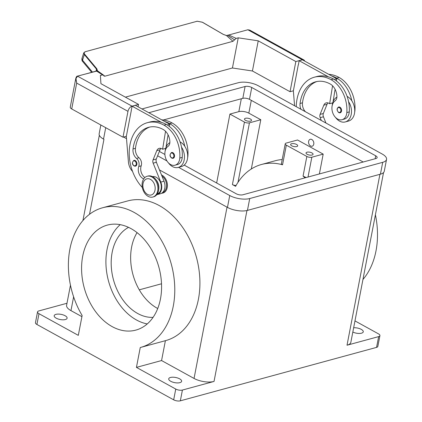 <?xml version="1.0" encoding="UTF-8"?>
<svg xmlns="http://www.w3.org/2000/svg" width="422" height="422" viewBox="0 0 422 422"><rect width="100%" height="100%" fill="white"/><g stroke="black" fill="none" stroke-linecap="round" stroke-linejoin="round"><path stroke-width="0.63" d="M148.813 112.727L245.098 86.499A4.784 1.91 -169.1 0 1 251.76 87.502L375.696 155.792A4.784 1.91 -169.1 0 1 377.152 157.58A4.784 1.91 -169.1 0 1 375.87 158.556L242.893 194.774A4.784 1.91 -169.1 0 1 236.23 193.777L184.187 165.097M363.194 162.011L249.476 99.349A4.784 1.91 10.9 0 0 242.814 98.347L163.351 119.99M164.902 154.473L159.358 151.419M227.11 207.197A14.353 5.723 -169.1 0 1 227.031 207.155L159.479 169.934L227.458 207.392A14.353 5.723 10.9 0 0 247.445 210.393L380.428 174.175A14.353 5.723 10.9 0 0 384.268 171.237L386.547 159.389A14.353 5.723 -169.1 0 1 382.707 162.322L249.729 198.54A14.353 5.723 -169.1 0 1 229.742 195.539L178.564 167.339M141.971 108.955L238.261 82.733A14.353 5.723 -169.1 0 1 258.248 85.735L382.184 154.025A14.353 5.723 -169.1 0 1 386.547 159.389M100.842 124.996L99.159 133.737A14.353 5.723 10.9 0 0 103.527 139.102L103.954 139.339A14.353 5.723 -169.1 0 1 103.875 139.292M166.948 160.94L157.596 155.787M126.516 138.664L123.583 137.044M353.652 327.757A6.578 2.622 -169.1 0 1 361.269 329.376A6.578 2.622 -169.1 0 1 363.273 331.834A6.578 2.622 -169.1 0 1 359.428 333.449A6.578 2.622 -169.1 0 1 352.824 332.051M56.189 318.167A6.578 2.622 -169.1 0 1 54.185 315.709A6.578 2.622 -169.1 0 1 58.32 314.089A6.578 2.622 -169.1 0 1 65.104 315.735A6.578 2.622 -169.1 0 1 67.109 318.193A6.578 2.622 -169.1 0 1 62.973 319.813A6.578 2.622 -169.1 0 1 56.189 318.167M170.72 381.277A6.578 2.622 -169.1 0 1 168.721 378.819A6.578 2.622 -169.1 0 1 172.851 377.199A6.578 2.622 -169.1 0 1 179.64 378.845A6.578 2.622 -169.1 0 1 181.639 381.303A6.578 2.622 -169.1 0 1 177.509 382.923A6.578 2.622 -169.1 0 1 170.72 381.277M37.537 311.911L35.464 322.682A4.784 1.91 10.9 0 0 35.453 322.883A4.784 1.91 10.9 0 0 36.92 324.471L38.993 313.699A4.784 1.91 -169.1 0 1 37.526 312.111A4.784 1.91 -169.1 0 1 37.537 311.911A4.784 1.91 -169.1 0 1 38.819 310.935L66.987 303.26M354.971 320.899L378.46 333.844A4.784 1.91 -169.1 0 1 379.932 335.437A4.784 1.91 -169.1 0 1 379.916 335.632A4.784 1.91 -169.1 0 1 378.639 336.614L347.016 345.222L379.927 174.312M175.752 389.052L173.674 399.829A4.784 1.91 10.9 0 0 177.045 400.9A4.784 1.91 10.9 0 0 180.336 400.826L182.415 390.055A4.784 1.91 -169.1 0 1 179.118 390.128A4.784 1.91 -169.1 0 1 175.752 389.052L136.433 367.388L161.568 360.546L165.392 340.686M245.578 120.37A3.587 1.43 -169.1 0 1 244.486 119.025A3.587 1.43 -169.1 0 1 246.738 118.144A3.587 1.43 -169.1 0 1 250.441 119.046A3.587 1.43 -169.1 0 1 251.533 120.386A3.587 1.43 -169.1 0 1 249.281 121.267A3.587 1.43 -169.1 0 1 245.578 120.37M307.116 154.278A3.587 1.43 -169.1 0 1 306.024 152.938A3.587 1.43 -169.1 0 1 308.282 152.057A3.587 1.43 -169.1 0 1 311.979 152.954A3.587 1.43 -169.1 0 1 313.071 154.294A3.587 1.43 -169.1 0 1 310.819 155.175A3.587 1.43 -169.1 0 1 307.116 154.278M291.734 145.801A3.587 1.43 -169.1 0 1 290.642 144.461A3.587 1.43 -169.1 0 1 292.894 143.575A3.587 1.43 -169.1 0 1 296.597 144.477A3.587 1.43 -169.1 0 1 297.689 145.817A3.587 1.43 -169.1 0 1 295.432 146.698A3.587 1.43 -169.1 0 1 291.734 145.801M38.993 313.699L78.313 335.363L82.137 315.503A72.373 51.505 74.8 0 1 102.562 207.777A72.373 51.505 74.8 0 1 102.899 207.682A72.373 51.505 74.8 0 1 171.343 264.309A72.373 51.505 74.8 0 1 140.595 347.438A72.373 51.505 74.8 0 1 140.257 347.528L136.433 367.388M102.562 207.777L127.697 200.93A72.373 51.505 74.8 0 1 128.035 200.84A72.373 51.505 74.8 0 1 196.478 257.462A72.373 51.505 74.8 0 1 165.735 340.591L140.595 347.438M285.235 143.818A3.587 1.43 -169.1 0 1 286.195 143.084L297.547 139.993L323.189 154.12L311.837 157.216A3.587 1.43 -169.1 0 1 306.841 156.462L286.327 145.163A3.587 1.43 -169.1 0 1 285.235 143.818L281.347 164.01L282.55 164.791A72.373 51.505 -105.2 0 0 261.825 164.401A72.373 51.505 -105.2 0 0 261.487 164.49L275.271 160.735A72.373 51.505 74.8 0 1 275.608 160.645A72.373 51.505 74.8 0 1 282.207 159.542M261.487 164.49A72.373 51.505 -105.2 0 0 235.608 186.324L232.416 184.567A3.587 1.43 10.9 0 0 236.088 185.464M112.141 326.602A54.406 38.718 74.8 0 1 81.657 271.721A54.406 38.718 74.8 0 1 107.283 225.111A54.406 38.718 74.8 0 1 131.015 228.613A54.406 38.718 74.8 0 1 161.499 283.494A54.406 38.718 74.8 0 1 135.873 330.099A54.406 38.718 74.8 0 1 112.141 326.602M120.223 224.657A54.406 38.718 -105.2 0 0 106.951 273.947A54.406 38.718 -105.2 0 0 136.47 319.976A54.406 38.718 -105.2 0 0 147.257 323.927M128.552 227.363A47.227 33.612 -105.2 0 0 111.529 269.521A47.227 33.612 -105.2 0 0 137.714 313.509A47.227 33.612 -105.2 0 0 153.07 317.37M137.066 232.633A47.227 33.612 -105.2 0 0 157.174 308.213A47.227 33.612 -105.2 0 0 157.733 308.514M161.637 193.229A9.569 6.81 -105.2 0 0 167.218 187.595A9.569 6.81 -105.2 0 0 161.494 174.935M161.969 176.116A8.973 6.383 74.8 0 1 166.389 187.468A8.973 6.383 74.8 0 1 164.037 191.72A8.973 6.383 74.8 0 1 162.607 192.506M308.635 141.338A3.587 2.553 -105.2 0 0 309.458 144.952A3.587 2.553 -105.2 0 0 312.143 146.212A3.587 2.553 -105.2 0 0 313.762 144.16A3.587 2.553 74.8 0 1 312.143 146.212A3.587 2.553 74.8 0 1 309.458 144.952A3.587 2.553 74.8 0 1 308.635 141.338A3.587 2.553 74.8 0 1 310.26 139.286A3.587 2.553 74.8 0 1 312.945 140.547A3.587 2.553 74.8 0 1 313.762 144.16A3.587 2.553 -105.2 0 0 312.939 140.547A3.587 2.553 -105.2 0 0 310.254 139.286A3.587 2.553 -105.2 0 0 308.635 141.338M157.696 190.892A10.766 7.665 -105.2 0 0 155.233 180.041A10.766 7.665 -105.2 0 0 147.172 176.264A10.766 7.665 -105.2 0 0 142.309 182.415A10.766 7.665 -105.2 0 0 144.772 193.265A10.766 7.665 -105.2 0 0 152.833 197.042A10.766 7.665 -105.2 0 0 157.696 190.892M155.011 190.211A8.371 5.961 -105.2 0 0 150.48 179.376A8.371 5.961 -105.2 0 0 143.047 183.623A8.371 5.961 -105.2 0 0 147.579 194.458A8.371 5.961 -105.2 0 0 155.011 190.211M152.833 197.042L153.645 196.821A10.766 7.665 -105.2 0 0 158.508 190.67A10.766 7.665 -105.2 0 0 156.045 179.819A10.766 7.665 -105.2 0 0 147.985 176.043L147.172 176.264M143.712 178.87A8.371 5.961 74.8 0 1 138.764 166.479A5.982 4.257 -105.2 0 0 136.554 158.414A8.371 5.961 74.8 0 1 133.03 148.966A33.496 23.838 74.8 0 1 148.555 127.323A33.496 23.838 74.8 0 1 163.166 129.475A11.964 8.514 74.8 0 1 169.881 141.855A5.982 4.257 74.8 0 1 168.03 146.365A10.17 7.237 -105.2 0 0 164.912 152.732A10.17 7.237 -105.2 0 0 175.03 165.202A10.17 7.237 -105.2 0 0 179.798 158.055A28.295 20.14 -105.2 0 0 163.994 125.17A38.281 27.245 -105.2 0 0 147.299 122.707A38.281 27.245 -105.2 0 0 129.348 149.509A38.281 27.245 -105.2 0 0 142.346 187.51M157.264 193.967A8.973 6.383 -105.2 0 0 158.767 193.155A8.973 6.383 -105.2 0 0 160.502 182.562A8.973 6.383 -105.2 0 0 152.548 176.665M175.03 165.202L177.462 164.543A10.17 7.237 -105.2 0 0 182.23 157.39A28.295 20.14 -105.2 0 0 181.539 147.172A13.161 9.363 74.8 0 1 184.192 159.912A13.161 9.363 74.8 0 1 178.248 167.428L181.492 166.542A13.161 9.363 -105.2 0 0 187.431 159.031A13.161 9.363 -105.2 0 0 184.783 146.292A28.295 20.14 -105.2 0 0 169.67 123.625A38.281 27.245 -105.2 0 0 164.749 121.51L135.378 105.321L132.133 106.207L161.505 122.391A38.281 27.245 -105.2 0 0 149.731 122.042L147.299 122.707M180.067 141.866A13.161 9.363 74.8 0 1 184.783 146.292M165.187 150.944A13.161 9.363 74.8 0 1 165.387 149.552A13.161 9.363 74.8 0 1 169.86 142.631M173.141 158.282L171.691 158.076C169.512 156.372 169.47 154.515 171.569 152.511A2.991 2.126 74.8 0 1 172.872 152.701A2.991 2.126 74.8 0 1 174.492 156.573A2.991 2.126 74.8 0 1 173.141 158.282A2.991 2.126 74.8 0 1 171.838 158.086M135.509 166.141L134.059 165.941C131.88 164.237 131.843 162.38 133.938 160.371A2.991 2.126 74.8 0 1 135.246 160.566A2.991 2.126 74.8 0 1 136.865 164.432A2.991 2.126 74.8 0 1 135.509 166.141A2.991 2.126 74.8 0 1 134.207 165.952M354.67 112.146A10.17 7.237 -105.2 0 0 354.939 110.353A28.295 20.14 -105.2 0 0 339.14 77.469A38.281 27.245 -105.2 0 0 328.759 74.346M300.939 109.256A8.371 5.961 74.8 0 1 300.063 103.469A33.496 23.838 74.8 0 1 315.587 81.831A33.496 23.838 74.8 0 1 330.199 83.983A11.964 8.514 74.8 0 1 336.914 96.364A5.982 4.257 74.8 0 1 335.063 100.874A10.17 7.237 -105.2 0 0 331.95 107.241A10.17 7.237 -105.2 0 0 342.063 119.711L344.494 119.051A10.17 7.237 -105.2 0 0 349.263 111.899A28.295 20.14 -105.2 0 0 348.577 101.681A28.295 20.14 -105.2 0 0 333.464 79.014A38.281 27.245 -105.2 0 0 328.543 76.899L299.172 60.715L298.354 64.946M342.063 119.711A10.17 7.237 -105.2 0 0 346.831 112.563A28.295 20.14 -105.2 0 0 331.027 79.674A38.281 27.245 -105.2 0 0 314.332 77.21A38.281 27.245 -105.2 0 0 296.255 106.676M336.898 97.134A13.161 9.363 -105.2 0 0 332.42 104.06A13.161 9.363 -105.2 0 0 332.219 105.447M335.469 117.374A13.161 9.363 -105.2 0 0 345.28 121.937A13.161 9.363 -105.2 0 0 351.225 114.42A13.161 9.363 -105.2 0 0 348.577 101.681M347.1 96.374A13.161 9.363 74.8 0 1 351.821 100.795A13.161 9.363 74.8 0 1 354.469 113.534A13.161 9.363 74.8 0 1 348.525 121.051L345.28 121.937M340.174 112.785L338.724 112.584C336.603 110.358 336.566 108.501 338.602 107.014A2.991 2.126 74.8 0 1 339.91 107.209A2.991 2.126 74.8 0 1 341.525 111.076A2.991 2.126 74.8 0 1 340.174 112.785A2.991 2.126 74.8 0 1 338.871 112.595M83.82 52.724L84.347 54.58L84.727 54.28C83.799 53.024 84.031 52.159 85.418 51.679L197.201 21.232L202.354 22.239L223.233 34.372L226.577 35.59L228.951 34.91A5.122 2.041 10.9 0 0 229.273 34.836L247.862 29.772L249.75 30.115L250.847 30.922M229.273 34.836L247.862 29.772L302.326 59.782A4.784 2.769 -61.1 0 1 303.808 59.903A4.784 2.769 -61.1 0 1 304.378 60.42A4.784 2.769 -61.1 0 1 304.695 61.09M92.413 72.051L82.522 60.193L82 58.32M91.637 72.262L82.696 61.543A2.395 1.593 140.2 0 0 82.696 61.543A2.395 1.593 140.2 0 1 82.654 61.491A2.395 1.593 140.2 0 1 82.522 60.193L84.347 54.58L96.464 69.097L97.034 70.901M77.041 76.408L75.77 78.671L76.693 83.092L75.981 78.55L77.585 76.15L97.44 70.764L96.844 68.797L84.727 54.28M77.31 76.25L77.437 76.129C76.989 75.971 76.451 76.662 75.833 78.197L70.258 107.162A4.784 1.91 10.9 0 0 70.247 107.357A4.784 1.91 10.9 0 0 71.714 108.95L76.693 83.092L127.977 111.35A4.784 2.769 -61.1 0 1 129.512 108.048A4.784 2.769 -61.1 0 1 132.049 106.159L138.537 104.392L100.927 83.672L100.399 75.369L103.248 74.894L103.997 76.055L104.851 76.197L103.464 75.095M96.089 71.049L96.464 69.097L96.844 68.797M82.738 61.596A2.395 1.593 140.2 0 1 82.696 61.543C82.026 61.021 81.789 59.971 81.979 58.384L83.793 52.797L85.418 51.679M104.851 76.197L232.965 41.303L226.477 35.575M97.018 70.938A0.332 0.29 19.7 0 1 97.44 70.764L103.031 74.752M232.965 41.303L234.569 39.847L227.764 35.448M234.569 39.847L236.188 38.386L228.708 34.979M95.994 71.081L96.179 71.086A5.122 2.041 10.9 0 0 96.469 70.996L102.456 74.81M125.381 97.144L232.438 67.989L238.245 37.827L236.188 38.386M126.342 136.295L122.997 137.208L127.977 111.35M138.073 106.808L138.537 104.392M131.321 110.443L126.326 136.369L128.415 161.837A11.964 8.514 74.8 0 0 132.17 170.979L132.555 171.411M302.326 59.782L295.838 61.549L258.232 40.828L238.245 37.827M232.438 67.989L252.425 70.991L290.03 91.711L295.838 61.549M290.03 91.711L293.374 90.804M294.582 105.753L293.359 90.878L298.254 64.972M122.997 137.208L71.714 108.95M131.221 110.469L132.133 106.207M305.47 111.756A8.371 5.961 74.8 0 1 302.495 102.81A33.496 23.838 74.8 0 1 316.817 81.541M321.327 120.492L320.192 117.675A3.587 2.553 74.8 0 1 320.098 114.383L323.801 105.194A5.982 4.257 74.8 0 1 326.185 102.868A5.982 4.257 74.8 0 1 328.796 103.253L329.651 103.722L332.562 85.787M335.089 89.3L333.058 101.813M327.936 102.894A5.982 4.257 -105.2 0 0 327.045 104.308L323.342 113.497A3.587 2.553 -105.2 0 0 323.437 116.788L325.953 123.039M299.172 60.715L302.41 59.829L336.798 78.777L336.445 80.977M334.256 79.473L336.798 78.777M329.651 103.722L332.7 102.894M328.543 76.899A38.281 27.245 -105.2 0 0 316.764 76.551L314.332 77.21M351.821 100.795A28.295 20.14 -105.2 0 0 336.703 78.128A38.281 27.245 -105.2 0 0 331.787 76.013M166.025 147.304L168.056 134.792M165.529 131.279L162.612 149.214L161.758 148.744A5.982 4.257 -105.2 0 0 159.152 148.359A5.982 4.257 -105.2 0 0 156.768 150.686L153.065 159.875A3.587 2.553 -105.2 0 0 153.16 163.166L160.782 182.104A9.569 6.81 74.8 0 1 157.221 194.605L160.465 193.719A9.569 6.81 -105.2 0 0 164.026 181.217L156.404 162.285A3.587 2.553 74.8 0 1 156.304 158.994L160.012 149.805A5.982 4.257 74.8 0 1 160.898 148.386M144.867 177.53A8.371 5.961 74.8 0 1 141.201 165.814A5.982 4.257 -105.2 0 0 138.986 157.749A8.371 5.961 74.8 0 1 135.462 148.301A33.496 23.838 74.8 0 1 149.784 127.038M157.221 194.605A9.569 6.81 74.8 0 1 156.741 194.711M164.749 121.51L169.765 124.268L167.218 124.965M165.661 148.386L162.612 149.214M169.765 124.268L169.407 126.468M181.539 147.172A28.295 20.14 -105.2 0 0 166.426 124.506A38.281 27.245 -105.2 0 0 161.505 122.391M178.248 167.428A13.161 9.363 74.8 0 1 168.436 162.866M187.632 157.638A10.17 7.237 -105.2 0 0 187.906 155.845A28.295 20.14 -105.2 0 0 172.102 122.96A38.281 27.245 -105.2 0 0 161.726 119.843M158.646 189.747A8.973 6.383 -105.2 0 0 155.882 179.598M305.048 177.847A72.373 51.505 -105.2 0 0 303.065 176.095L306.092 177.562M375.411 214.772A72.373 51.505 74.8 0 1 362.946 279.485M378.639 336.614L376.561 347.385A4.784 1.91 10.9 0 0 377.843 346.404L379.916 335.632M376.561 347.385L180.336 400.826M173.674 399.829L36.92 324.471M383.535 172.566L350.856 342.289A14.353 5.723 -169.1 0 1 347.016 345.222M323.189 154.12L319.375 173.943M216.65 182.984L229.916 114.077L238.836 111.645A7.179 2.864 -169.1 0 1 248.832 113.149L260.796 119.742L251.312 168.99M229.916 114.077L244.449 122.085A3.587 1.43 10.9 0 0 249.444 122.834L260.796 119.742M182.415 390.055L214.033 381.441A14.353 5.723 -169.1 0 1 194.051 378.439L161.568 360.546M81.915 316.653L70.97 310.624A14.353 5.723 -169.1 0 1 66.602 305.259L70.458 285.23M161.51 283.779L139.286 289.835M252.425 70.991L258.232 40.828M375.696 155.792L375.121 158.762M251.76 87.502L249.476 99.349M245.098 86.499L242.814 98.347M382.707 162.322L380.428 174.175M105.722 127.687L103.527 139.102M229.742 195.539L227.458 207.392M249.729 198.54L247.445 210.393M173.827 156.472A2.511 1.788 -105.2 0 0 172.466 153.218A2.511 1.788 -105.2 0 0 170.235 154.494A2.511 1.788 -105.2 0 0 171.596 157.744A2.511 1.788 -105.2 0 0 173.827 156.472M136.195 164.332A2.511 1.788 -105.2 0 0 134.84 161.083A2.511 1.788 -105.2 0 0 132.608 162.359A2.511 1.788 -105.2 0 0 133.964 165.609A2.511 1.788 -105.2 0 0 136.195 164.332M349.263 111.899L346.831 112.563M339.499 107.726A2.511 1.788 -105.2 0 0 337.273 109.003A2.511 1.788 -105.2 0 0 338.629 112.252A2.511 1.788 -105.2 0 0 340.86 110.975A2.511 1.788 -105.2 0 0 339.499 107.726M223.233 34.372L226.535 35.538L229.014 34.899M303.808 59.903L249.75 30.115L247.677 29.767M85.091 51.769L197.201 21.232M197.016 21.184L202.428 22.229L223.317 34.382M97.134 70.996L77.437 76.129L132.049 106.159M323.801 105.194L327.045 104.308M320.098 114.383L323.342 113.497M320.192 117.675L323.437 116.788M302.495 102.81L300.063 103.469M333.464 79.014L331.027 79.674M339.14 77.469L336.703 78.128M160.012 149.805L156.768 150.686M156.304 158.994L153.065 159.875M156.404 162.285L153.16 163.166M164.026 181.217L160.782 182.104M169.67 123.625L172.102 122.96M138.764 166.479L141.201 165.814M136.554 158.414L138.986 157.749M133.03 148.966L135.462 148.301M179.798 158.055L182.23 157.39M163.994 125.17L166.426 124.506M251.296 100.352L248.832 113.149M286.327 145.163L282.55 164.791M306.841 156.462L303.065 176.095M244.449 122.085L232.416 184.567M194.051 378.439L227.031 207.155M70.97 310.624L73.618 296.856M89.522 214.27L103.954 139.339M249.444 122.834L237.982 182.362M311.837 157.216L308.023 177.034M241.321 98.759L238.836 111.645M214.033 381.441L246.949 210.515M103.248 74.894L97.171 71.023M82.923 220.516L99.344 135.24"/></g></svg>
